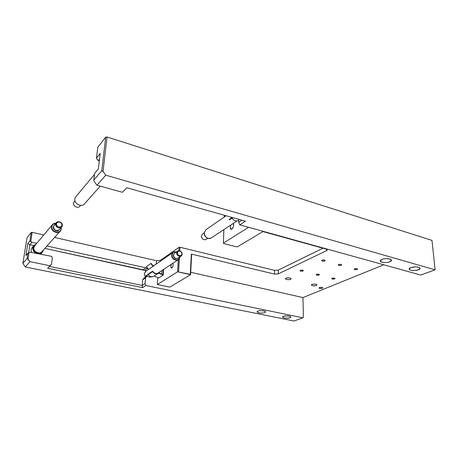 <?xml version="1.0" encoding="UTF-8"?>
<svg xmlns="http://www.w3.org/2000/svg" width="458" height="458" viewBox="0 0 458 458"><rect width="100%" height="100%" fill="white"/><g stroke="black" fill="none" stroke-linecap="round" stroke-linejoin="round"><path stroke-width="0.69" d="M27.978 259.033L28.986 252.639L27.955 253.119L25.917 255.558L27.824 243.559L29.867 241.017L31.23 232.412L26.993 237.834L22.9 263.339L25.299 266.98L294.07 321.012L302.887 317.812L145.89 285.511L142.621 287.618L142.226 285.443L145.066 283.588L145.524 277.846L146.623 276.34L150.127 277.09L152.651 276.712L150.127 277.09L146.623 276.34L143.789 278.252L142.696 279.741L143.789 278.252L146.623 276.34L145.524 277.846L142.696 279.741L142.226 285.443L142.696 279.741L145.524 277.846L145.066 283.588L145.89 285.511L142.621 287.618L47.661 268.296L50.117 265.8L29.959 261.655L27.119 258.386L27.955 253.119L25.917 255.558L27.824 243.559L29.867 241.017L31.23 232.412L26.993 237.834L22.9 263.339L25.299 266.98L294.07 321.012L302.887 317.812L145.89 285.511L145.066 283.588L142.226 285.443L49.51 266.419L142.226 285.443L142.621 287.618L47.661 268.296L51.496 264.203L52.361 258.089L51.496 264.203L50.117 265.8L29.959 261.655L25.299 266.98L29.959 261.655L27.978 259.033L28.986 252.639L27.955 253.119L27.119 258.386L22.9 263.339L27.119 258.386L27.978 259.033M29.867 241.017L30.766 241.343L32.186 232.332L31.23 232.412L32.186 232.332L30.766 241.343L31.883 242.259L29.919 244.669L28.631 252.805L29.919 244.669L27.824 243.559L29.919 244.669L33.863 245.534L29.919 244.669L31.883 242.259L36.732 243.33L31.883 242.259L29.867 241.017M98.47 160.598L99.317 160.85L97.027 159.327L96.472 158.096L100.199 153.464L98.361 168.933L94.623 173.405L98.361 168.933L100.199 153.464L96.472 158.096L97.789 147.258L105.689 137.148L97.789 147.258L96.472 158.096L97.027 159.327L98.47 160.598L99.501 159.338L98.47 160.598M239.792 224.855L420.736 275.046L435.1 269.836L431.997 240.41L107.04 136.988L105.689 137.148L107.04 136.988L103.056 171.521L101.779 170.737L93.81 180.091L94.331 181.683L96.947 185.232L122.378 192.286L126.832 187.757L245.431 221.214L239.792 224.855L238.687 222.388L241.973 220.235L238.687 222.388L238.75 219.33L238.687 222.388L239.792 224.855L420.736 275.046L435.1 269.836L105.752 175.185L96.947 185.232L122.378 192.286L126.832 187.757L245.431 221.214L239.792 224.855M145.804 267.798L46.956 246.015L145.804 267.798L142.988 269.779L44.867 248.362L144.545 270.38L142.988 269.779L145.804 267.798L147.373 268.411L144.545 270.38L146.468 270.798L144.545 270.38L147.373 268.411L145.804 267.798M147.934 268.531L147.373 268.411L147.934 268.531M303.362 317.325L302.887 317.812L303.362 317.325L302.967 297.563L190.723 272.304L302.967 297.563L383.747 264.787L302.967 297.563L303.362 317.325M157.283 284.521L169.746 287.12L190.597 274.697L177.589 271.8L157.283 284.521L157.787 277.582L157.283 284.521L169.746 287.12L190.597 274.697L190.293 274.353L191.347 254.064L191.644 254.436L191.347 254.064L190.293 274.353L177.589 271.8L157.283 284.521M156.235 264.043L156.487 260.705L54.582 237.444L156.487 260.705L160.14 260.459L179.061 247.326L160.14 260.459L160.071 261.392L160.14 260.459L156.487 260.705L156.235 264.043M43.745 234.971L32.186 232.332L43.745 234.971M30.32 252.249L51.64 256.354L52.361 258.089L51.64 256.354L30.32 252.249L28.986 252.639L30.32 252.249M238.578 220.447C236.248 221.495 234.044 220.739 231.977 218.18C234.124 220.813 236.374 221.54 238.727 220.35L238.727 220.344M229.16 219.542L229.424 219.903L232.767 217.642L229.424 219.903L229.16 219.542L231.92 217.447L229.16 219.542M154.123 276.071L158.737 277.977L154.123 276.071M153.831 276.266C151.77 277.239 149.903 276.724 148.226 274.72C150.018 276.821 151.964 277.285 154.06 276.111L158.565 273.145L163.225 275.092L163.621 269.384L163.225 275.092L158.737 277.977L163.225 275.092L158.565 273.145C156.384 274.399 154.369 273.901 152.525 271.646C154.22 273.769 156.132 274.336 158.268 273.34M145.741 275.974L145.953 276.254L152.525 271.646L145.953 276.254L145.741 275.974L150.104 273.025L150.316 273.311L150.104 273.025L145.741 275.974M152.955 266.384L150.842 263.527L151.088 263.35L152.966 265.892L154.69 265.113L152.966 265.892L151.088 263.35L146.497 266.59L148.581 269.407L152.955 266.384L148.581 269.407L146.497 266.59L146.743 266.413L150.842 263.527L152.955 266.384L153.533 265.915M163.288 269.607L162.939 274.623L158.497 272.768L162.939 274.623L163.288 269.607M152.588 271.159C154.231 273.466 156.138 274.044 158.302 272.899L158.084 273.042C155.96 273.987 154.128 273.363 152.588 271.159L148.209 274.124L152.588 271.159M151.088 263.35L146.743 266.413L151.088 263.35M94.331 181.683L96.947 185.232L105.752 175.185L103.056 171.521L101.779 170.737L105.689 137.148L101.779 170.737L93.81 180.091L94.623 173.405L93.81 180.091L94.331 181.683M257.808 311.165C259.875 310.203 265.76 310.782 265.554 311.921L264.816 312.591C262.72 313.535 256.904 312.963 257.098 311.824L257.808 311.165C260.779 309.906 267.896 311.371 264.816 312.591C261.861 313.816 254.82 312.396 257.808 311.165M410.832 267.672C415.543 266.482 418.646 266.688 420.129 268.296L418.372 269.802C413.666 270.976 410.586 270.758 409.131 269.155L410.832 267.672C415.91 265.714 423.558 267.907 418.372 269.802C413.356 271.703 405.771 269.596 410.832 267.672M381.823 259.486C384.978 258.06 391.561 258.57 391.458 260.23L389.832 261.747C386.632 263.15 380.163 262.629 380.249 260.974L381.823 259.486C386.792 257.39 394.922 259.72 389.832 261.747C384.915 263.779 376.865 261.541 381.823 259.486M283.325 316.352C286.966 315.602 289.467 315.825 290.824 317.028L290.011 317.715C286.37 318.453 283.88 318.224 282.54 317.028L283.325 316.352C286.405 315.161 293.189 316.558 290.011 317.715C286.954 318.877 280.233 317.526 283.325 316.352M285.987 278.224C288.443 277.6 290.132 277.771 291.048 278.745L290.498 279.306C288.036 279.93 286.353 279.752 285.449 278.785L285.987 278.224C288.071 277.245 292.639 278.349 290.498 279.306C288.42 280.273 283.88 279.191 285.987 278.224M311.99 284.452C314.4 283.868 316.031 284.017 316.89 284.91L316.289 285.483C313.885 286.067 312.253 285.912 311.4 285.019L311.99 284.452C314.142 283.525 318.493 284.578 316.289 285.483C314.148 286.399 309.82 285.368 311.99 284.452M319.403 287.544C321.081 287.143 322.22 287.246 322.81 287.853L322.38 288.254C320.703 288.654 319.57 288.551 318.98 287.939L319.403 287.544C321.934 287.155 322.924 287.389 322.38 288.254C319.861 288.649 318.871 288.408 319.403 287.544M354.572 268.812C356.078 268.422 357.085 268.508 357.595 269.069L357.148 269.493C355.643 269.882 354.641 269.796 354.131 269.235L354.572 268.812C356.908 268.422 357.761 268.651 357.148 269.493C354.824 269.882 353.971 269.653 354.572 268.812M316.449 274.365C317.909 273.987 318.894 274.084 319.415 274.645L319.043 275.012C317.589 275.384 316.598 275.287 316.083 274.726L316.449 274.365C318.642 273.999 319.507 274.21 319.043 275.012C316.862 275.378 315.997 275.161 316.449 274.365M338.594 264.575C340.117 264.169 341.147 264.26 341.674 264.856L341.244 265.279C339.721 265.68 338.697 265.588 338.176 264.993L338.594 264.575C340.929 264.169 341.811 264.403 341.244 265.279C338.92 265.68 338.033 265.445 338.594 264.575M300.339 270.329C301.816 269.939 302.824 270.043 303.362 270.638L303.013 270.999C301.536 271.388 300.528 271.285 299.99 270.689L300.339 270.329C302.532 269.951 303.425 270.174 303.013 270.999C300.826 271.382 299.933 271.159 300.339 270.329M322.094 260.196C323.64 259.772 324.688 259.875 325.237 260.505L324.831 260.923C323.285 261.346 322.237 261.243 321.693 260.613L322.094 260.196C324.43 259.778 325.346 260.018 324.831 260.923C322.501 261.341 321.59 261.094 322.094 260.196M332.079 278.275C333.516 277.914 334.489 278 334.987 278.538L334.598 278.905C333.161 279.26 332.193 279.174 331.695 278.641L332.079 278.275C334.266 277.92 335.107 278.132 334.598 278.905C332.416 279.26 331.575 279.048 332.079 278.275M230.334 227.368L231.187 229.344C232.498 229.126 233.305 227.746 233.62 225.216L233.174 223.487C235.206 225.977 230.288 232.653 230.334 227.368L230.884 224.998L230.334 227.368M173.239 264.764C172.958 266.819 172.368 267.953 171.475 268.159L170.863 266.321L171.332 264.3C169.586 268.651 172.855 269.504 173.239 264.764L172.992 263.207L173.239 264.764M223.418 243.089L223.71 243.536L236.42 246.805L237.553 246.725L263.31 231.376L237.553 246.725L236.42 246.805L223.71 243.536L223.418 243.089L223.842 229.647L223.418 243.089L248.62 227.3L223.418 243.089M190.597 274.697L191.644 254.436L190.597 274.697M180.034 247.257L179.061 247.326L178.86 250.669L179.061 247.326L180.034 247.257L274.537 270.34L278.264 270.117L323.016 248.213L278.264 270.117L278.281 273.878L278.264 270.117L274.537 270.34L180.034 247.257L179.822 250.818L180.034 247.257M224.998 215.449L224.271 215.953L224.237 217.035L224.271 215.953L224.998 215.449M177.589 271.8L178.317 259.692L177.589 271.8M178.58 271.737L179.37 258.467L178.58 271.737M274.542 274.096L191.347 254.064L274.542 274.096L274.537 270.34L274.542 274.096L278.281 273.878L326.571 250.652L326.52 249.204L326.571 250.652L327.258 249.908L326.165 249.089L262.978 231.576L326.165 249.089C327.459 249.536 327.59 250.057 326.571 250.652L278.281 273.878L274.542 274.096M105.752 175.185L103.056 171.521L107.04 136.988L431.997 240.41L435.1 269.836L105.752 175.185M56.529 223.933C55.956 227.065 61.527 228.382 61.83 225.204C62.397 222.096 56.855 220.756 56.529 223.933C55.956 227.065 61.527 228.382 61.83 225.204C62.397 222.096 56.855 220.756 56.529 223.933M62.265 225.571C62.964 221.735 56.116 220.069 55.71 224.008C55 227.884 61.893 229.504 62.265 225.571C61.515 221.97 59.551 220.974 56.368 222.594L55.71 224.008C56.431 227.592 58.384 228.599 61.567 227.036L62.265 225.571M53.403 226.721C54.118 230.271 56.053 231.267 59.208 229.71L59.328 229.572C57.571 231.988 52.807 229.71 53.403 226.721L56.254 222.725M53.918 225.485L53.237 226.916C52.636 229.922 57.45 232.195 59.179 229.739C57.45 232.195 52.636 229.922 53.237 226.916L53.918 225.485M51.84 226.59C50.821 232.086 60.593 234.336 61.114 228.777L61.097 227.563L61.114 228.777C60.593 234.336 50.821 232.086 51.84 226.59C52.275 224.557 53.592 223.452 55.796 223.269C53.592 223.452 52.275 224.557 51.84 226.59M61.223 228.971L61.172 227.483L61.223 228.971C60.679 234.811 50.414 232.446 51.485 226.67C50.615 231.004 57.364 234.467 60.164 231.17L61.223 228.971M55.865 223.189C53.437 223.292 51.977 224.454 51.485 226.67L52.452 224.592L55.865 223.189M52.281 224.792L34.785 245.654L33.863 247.612C33.016 251.654 39.291 254.763 41.941 251.648L42.119 251.453M34.785 245.654L33.863 247.612C33.016 251.654 39.291 254.763 41.941 251.648L60.164 231.17M35.735 244.52C34.424 245.185 33.634 246.227 33.377 247.646C32.278 253.114 41.804 255.719 43.098 250.349C41.804 255.719 32.278 253.114 33.377 247.646C33.634 246.227 34.424 245.185 35.735 244.52M36.136 244.045L33.966 245.414L32.896 247.681C31.911 252.392 39.211 256.016 42.308 252.398L43.493 249.976M36.148 244.034L33.966 245.414L32.896 247.681C31.911 252.392 39.211 256.016 42.308 252.398L42.502 252.181M31.115 249.81L31.482 252.495L31.115 249.81L32.18 247.555L31.115 249.81M177.481 252.845C177.2 255.741 181.786 256.824 181.843 253.887C182.124 251.007 177.561 249.902 177.481 252.845C177.2 255.741 181.786 256.824 181.843 253.887C182.124 251.007 177.561 249.902 177.481 252.845M182.095 254.184C182.439 250.629 176.799 249.261 176.702 252.896C176.353 256.48 182.026 257.814 182.095 254.184C181.62 251.385 180.177 250.326 177.761 251.007L176.702 252.896C177.16 255.684 178.597 256.755 181.007 256.102L182.095 254.184M173.485 255.095C173.937 257.854 175.362 258.913 177.761 258.266L177.904 258.169C175.477 258.988 174 257.963 173.485 255.095L174.538 253.211L177.612 251.104M174.349 253.348L173.25 255.255C173.788 258.157 175.277 259.165 177.715 258.289C175.277 259.165 173.788 258.157 173.25 255.255L174.349 253.348M172.099 254.98C171.595 259.961 179.439 261.942 179.731 256.955C179.439 261.942 171.595 259.961 172.099 254.98C172.517 252.553 173.937 251.551 176.347 251.974C173.937 251.551 172.517 252.553 172.099 254.98M179.771 256.944L179.771 256.927C179.662 262.337 171.206 260.39 171.739 255.049C172.408 259.188 174.544 260.774 178.133 259.812L179.771 256.944M176.387 251.946C173.765 251.379 172.214 252.415 171.739 255.049L173.307 252.244L176.387 251.946M144.299 273.878L145.415 277.153L144.299 273.878L145.827 271.239L144.299 273.878M73.515 203.037C72.931 206.14 77.791 208.734 79.761 206.392L79.892 206.243C78.037 208.802 72.914 206.243 73.515 203.037L74.929 200.678M74.831 198.932C73.956 203.627 81.306 207.583 84.289 204.068L84.484 203.844C81.684 207.692 73.927 203.781 74.831 198.932L75.851 196.688L94.491 174.464M201.343 236.076C201.869 239.042 203.386 240.198 205.894 239.551L206.048 239.448C203.507 240.278 201.938 239.156 201.343 236.076L202.419 234.09L204.148 232.899M204.159 232.996L204.165 233.437C204.36 235.406 205.316 236.906 207.022 237.937L207.405 238.126C205.453 237.135 204.371 235.549 204.159 233.368M204.154 232.801C204.955 237.29 207.245 239.059 211.029 238.097L211.264 237.948C210.056 238.75 208.688 238.773 207.165 238C205.367 236.912 204.36 235.338 204.154 233.271L205.762 229.807L226.086 215.758M159.172 272.327L158.966 272.962L159.172 272.327M159.607 272.035L159.31 273.105L159.607 272.035M161.977 271.857L161.416 273.987L161.977 271.857L161.84 270.564M61.567 227.036L59.208 229.71M40.831 254.053L42.308 252.398L43.516 249.879M33.783 245.637L32.18 247.555M31.453 252.49L31.104 249.833L32.003 247.767M181.007 256.102L177.761 258.266M178.133 259.812L158.084 273.042M152.485 276.735L152.171 276.941M173.095 252.392L153.327 266.058M148.547 269.361L145.827 271.239M145.381 277.176L144.27 273.918L145.627 271.376M79.761 206.392L80.631 205.402M84.289 204.068L100.239 186.143M205.894 239.551L207.795 238.292M211.029 238.097L237.049 220.928"/></g></svg>
